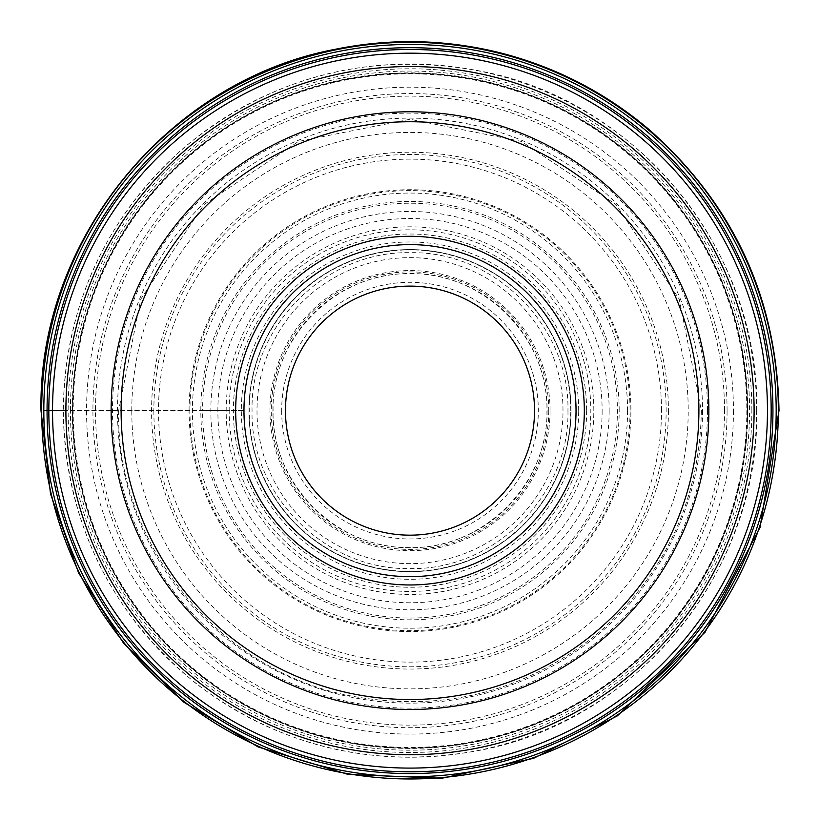 <?xml version="1.0" encoding="UTF-8"?>
<svg xmlns="http://www.w3.org/2000/svg" width="820" height="820" viewBox="0 0 820 820"><rect width="100%" height="100%" fill="white"/><g stroke="black" fill="none" stroke-linecap="round" stroke-linejoin="round"><path stroke-width="0.61" stroke-dasharray="4.1 3.07" d="M567.942 410.635C569.89 495.065 494.419 570.525 410 568.578C325.581 570.525 250.11 495.065 252.058 410.635C250.11 326.216 325.571 250.746 410 252.703C494.419 250.746 569.89 326.216 567.942 410.635M602.126 410.635A192.126 192.126 0 0 1 410 602.761A192.126 192.126 0 0 1 217.874 410.635A192.126 192.126 0 0 1 410 218.509A192.126 192.126 0 0 1 602.126 410.635M65.897 410.635A344.103 344.103 0 0 0 410 754.738A344.103 344.103 0 0 0 754.103 410.635A344.103 344.103 0 0 0 410 66.543A344.103 344.103 0 0 0 65.897 410.635L202.591 410.635A207.409 207.409 0 0 1 410 203.227A207.409 207.409 0 0 1 617.409 410.635A207.409 207.409 0 0 1 410 618.044A207.409 207.409 0 0 1 202.591 410.635L238.681 410.635M609.157 410.635A199.157 199.157 0 0 1 410 609.793A199.157 199.157 0 0 1 210.842 410.635A199.157 199.157 0 0 1 410 211.478A199.157 199.157 0 0 1 609.157 410.635M243.97 410.635L229.18 410.635A180.82 180.82 180 0 1 410 229.815A180.82 180.82 180 0 1 590.82 410.635A180.82 180.82 -137.8 0 1 410 591.456A180.82 180.82 -137.8 0 1 229.18 410.635L43.819 410.635M189.082 410.635A220.918 220.918 0 0 1 410 189.717A220.918 220.918 0 0 1 630.918 410.635A220.918 220.918 0 0 1 410 631.554A220.918 220.918 0 0 1 189.082 410.635M153.863 410.635A256.137 256.137 0 0 0 410 666.773A256.137 256.137 0 0 0 666.137 410.635A256.137 256.137 0 0 0 410 154.498A256.137 256.137 0 0 0 153.863 410.635M724.511 410.635A314.511 314.511 0 0 0 410 96.135A314.511 314.511 0 0 0 95.489 410.635A314.511 314.511 0 0 0 410 725.146A314.511 314.511 0 0 0 724.511 410.635M747.44 410.635A337.44 337.44 0 0 0 410 73.195A337.44 337.44 0 0 0 72.56 410.635A337.44 337.44 0 0 0 410 748.076A337.44 337.44 0 0 0 747.44 410.635A337.44 337.44 0 0 1 410 748.076A337.44 337.44 0 0 1 72.56 410.635A337.44 337.44 0 0 1 410 73.195A337.44 337.44 0 0 1 747.44 410.635A337.44 337.44 0 0 1 410 748.076A337.44 337.44 0 0 1 72.56 410.635A337.44 337.44 0 0 1 410 73.195A337.44 337.44 0 0 1 747.44 410.635M248.952 410.635A161.048 161.048 0 0 0 410 571.683A161.048 161.048 0 0 0 571.048 410.635A161.048 161.048 0 0 0 410 249.587A161.048 161.048 0 0 0 248.952 410.635A161.048 161.048 0 0 1 410 249.587A161.048 161.048 0 0 1 571.048 410.635A161.048 161.048 0 0 1 410 571.683A161.048 161.048 0 0 1 248.952 410.635A161.048 161.048 0 0 1 410 249.587A161.048 161.048 0 0 1 571.048 410.635A161.048 161.048 0 0 1 410 571.683A161.048 161.048 0 0 1 248.952 410.635M584.332 410.635A174.332 174.332 0 0 0 410 236.303A174.332 174.332 0 0 0 235.668 410.635A174.332 174.332 0 0 0 410 584.967A174.332 174.332 0 0 0 584.332 410.635A174.332 174.332 0 0 0 410 236.303A174.332 174.332 0 0 0 235.668 410.635A174.332 174.332 0 0 0 410 584.967A174.332 174.332 0 0 0 584.332 410.635M272.875 410.635A137.124 137.124 0 0 1 410 273.511A137.124 137.124 0 0 1 547.124 410.635A137.124 137.124 0 0 1 410 547.76A137.124 137.124 0 0 1 272.875 410.635M578.674 410.635A168.674 168.674 0 0 0 410 241.961A168.674 168.674 0 0 0 241.326 410.635A168.674 168.674 0 0 0 410 579.309A168.674 168.674 0 0 0 578.674 410.635M548.754 410.635A138.754 138.754 0 0 1 410 549.39A138.754 138.754 0 0 1 271.246 410.635A138.754 138.754 0 0 1 410 271.881A138.754 138.754 0 0 1 548.754 410.635M550.056 410.635A140.056 140.056 0 0 0 410 270.579A140.056 140.056 0 0 0 269.944 410.635A140.056 140.056 0 0 0 410 550.691A140.056 140.056 0 0 0 550.056 410.635M570.751 410.635A160.751 160.751 -162.2 0 0 410 249.885A160.751 160.751 -162.2 0 0 249.249 410.635A160.751 160.751 -10.2 0 0 410 571.386A160.751 160.751 -10.2 0 0 570.751 410.635M586.628 410.635A176.628 176.628 169.8 0 1 410 587.264A176.628 176.628 169.8 0 1 233.372 410.635A176.628 176.628 17.8 0 1 410 234.018A176.628 176.628 17.8 0 1 586.628 410.635M593.813 410.635A183.813 183.813 0 0 0 410 226.822A183.813 183.813 0 0 0 226.187 410.635A183.813 183.813 0 0 0 410 594.449A183.813 183.813 0 0 0 593.813 410.635M627.577 410.635A217.577 217.577 0 0 1 410 628.222A217.577 217.577 0 0 1 192.423 410.635A217.577 217.577 0 0 1 410 193.059A217.577 217.577 0 0 1 627.577 410.635M131.784 410.635A278.216 278.216 0 0 1 410 132.42A278.216 278.216 0 0 1 688.216 410.635A278.216 278.216 0 0 1 410 688.851A278.216 278.216 0 0 1 131.784 410.635M702.504 410.635A292.504 292.504 0 0 1 410 703.14A292.504 292.504 0 0 1 117.496 410.635A292.504 292.504 0 0 1 410 118.131A292.504 292.504 0 0 1 702.504 410.635M707.496 410.635A297.496 297.496 0 0 0 410 113.139A297.496 297.496 0 0 0 112.504 410.635A297.496 297.496 0 0 0 410 708.142A297.496 297.496 0 0 0 707.496 410.635M747.778 410.635A337.779 337.779 0 0 1 410 748.414A337.779 337.779 0 0 1 72.221 410.635A337.779 337.779 0 0 1 410 72.857A337.779 337.779 0 0 1 747.778 410.635M751.858 410.635A341.858 341.858 0 0 0 410 68.777A341.858 341.858 0 0 0 68.142 410.635A341.858 341.858 0 0 0 410 752.493A341.858 341.858 0 0 0 751.858 410.635M70.428 410.635A339.572 339.572 0 0 1 410 71.063A339.572 339.572 0 0 1 749.572 410.635A339.572 339.572 0 0 1 410 750.208A339.572 339.572 0 0 1 70.428 410.635M733.449 410.635A323.449 323.449 0 0 1 410 734.095A323.449 323.449 0 0 1 86.551 410.635A323.449 323.449 0 0 1 410 87.186A323.449 323.449 0 0 1 733.449 410.635M727.073 410.635A317.073 317.073 0 0 0 410 93.562A317.073 317.073 0 0 0 92.926 410.635A317.073 317.073 0 0 0 410 727.709A317.073 317.073 0 0 0 727.073 410.635M668.413 410.635A258.413 258.413 0 0 1 410 669.048A258.413 258.413 0 0 1 151.587 410.635A258.413 258.413 0 0 1 410 152.223A258.413 258.413 0 0 1 668.413 410.635M661.494 410.635A251.494 251.494 0 0 0 410 159.141A251.494 251.494 0 0 0 158.506 410.635A251.494 251.494 0 0 0 410 662.13A251.494 251.494 0 0 0 661.494 410.635M630.037 410.635A220.037 220.037 0 0 1 410 630.672A220.037 220.037 0 0 1 189.963 410.635A220.037 220.037 0 0 1 410 190.599A220.037 220.037 0 0 1 630.037 410.635M619.182 410.635A209.182 209.182 0 0 0 410 201.453A209.182 209.182 0 0 0 200.818 410.635A209.182 209.182 0 0 0 410 619.817A209.182 209.182 0 0 0 619.182 410.635M563.002 410.635A153.002 153.002 0 0 0 410 257.634A153.002 153.002 0 0 0 256.998 410.635A153.002 153.002 0 0 0 410 563.637A153.002 153.002 0 0 0 563.002 410.635M746.825 410.635A336.825 336.825 0 0 1 410 747.461A336.825 336.825 0 0 1 73.175 410.635A336.825 336.825 0 0 1 410 73.81A336.825 336.825 0 0 1 746.825 410.635M756.604 410.635A346.604 346.604 0 0 0 410 64.032A346.604 346.604 0 0 0 63.396 410.635A346.604 346.604 0 0 0 410 757.239A346.604 346.604 0 0 0 756.604 410.635M747.573 410.635A337.573 337.573 0 0 1 410 748.209A337.573 337.573 0 0 1 72.426 410.635A337.573 337.573 0 0 1 410 73.062A337.573 337.573 0 0 1 747.573 410.635M243.847 410.635A166.152 166.152 0 0 0 410 576.788A166.152 166.152 0 0 0 576.152 410.635A166.152 166.152 0 0 0 410 244.483A166.152 166.152 0 0 0 243.847 410.635M281.67 410.635A128.33 128.33 0 0 0 410 538.966A128.33 128.33 0 0 0 538.33 410.635A128.33 128.33 0 0 0 410 282.305A128.33 128.33 0 0 0 281.67 410.635M273.091 410.635C271.266 338.26 335.452 273.06 407.847 273.736C481.76 270.631 548.857 336.682 546.909 410.635C548.857 484.589 481.76 550.64 407.847 547.534C335.452 548.211 271.266 483.021 273.091 410.635M756.778 410.635C759.709 250.756 637.468 100.614 480.325 71.063C370.117 50.799 271.604 76.096 184.787 146.944C105.78 217.105 65.262 304.999 63.222 410.635C65.733 522.668 110.474 613.995 197.456 684.649C282.183 747.778 376.462 769.631 480.325 750.208C637.468 720.667 759.709 570.515 756.778 410.635M118.623 410.635C116.153 544.972 218.868 671.139 350.909 695.965C443.517 712.98 526.286 691.731 599.236 632.199C665.614 573.252 699.665 499.4 701.377 410.635L679.196 299.136L616.035 204.6L521.51 141.44L410.01 119.259L298.5 141.44L203.975 204.59L140.804 299.126L118.623 410.635"/><path stroke-width="1.23" d="M772.942 410.635A362.942 362.942 0 0 1 410 773.578A362.942 362.942 0 0 1 47.058 410.635A362.942 362.942 0 0 1 410 47.693A362.942 362.942 0 0 1 772.942 410.635M776.181 410.635A366.181 366.181 0 0 0 410 44.454A366.181 366.181 0 0 0 43.819 410.635A366.181 366.181 0 0 0 410 776.817A366.181 366.181 0 0 0 776.181 410.635M65.897 410.635A344.103 344.103 0 0 1 410 66.543A344.103 344.103 0 0 1 754.103 410.635A344.103 344.103 0 0 1 410 754.738A344.103 344.103 0 0 1 65.897 410.635L52.541 410.635A357.458 357.458 0 0 1 410 53.177A357.458 357.458 0 0 1 767.458 410.635A357.458 357.458 0 0 1 410 768.094A357.458 357.458 0 0 1 52.541 410.635L48.831 410.635A361.169 361.169 0 0 0 410 771.804A361.169 361.169 0 0 0 771.169 410.635A361.169 361.169 0 0 0 410 49.466A361.169 361.169 0 0 0 48.831 410.635L43.819 410.635M111.141 410.635A298.859 298.859 0 0 0 410 709.495A298.859 298.859 0 0 0 708.859 410.635A298.859 298.859 0 0 0 410 111.786A298.859 298.859 0 0 0 111.141 410.635A298.859 298.859 0 0 1 410.184 111.786A298.859 298.859 0 0 1 708.859 411.005A298.859 298.859 0 0 1 409.815 709.495A298.859 298.859 0 0 1 111.141 410.635M121.104 410.635A288.896 288.896 0 0 1 410.174 121.739A288.896 288.896 0 0 1 698.896 410.984A288.896 288.896 0 0 1 409.826 699.532A288.896 288.896 0 0 1 121.104 410.635M235.668 410.635A174.332 174.332 0 0 1 410 236.303A174.332 174.332 0 0 1 584.332 410.635A174.332 174.332 0 0 1 410 584.967A174.332 174.332 0 0 1 235.668 410.635M243.97 410.635A166.029 166.029 0 0 0 410 576.665A166.029 166.029 0 0 0 576.029 410.635A166.029 166.029 0 0 0 410 244.606A166.029 166.029 0 0 0 243.97 410.635A166.029 166.029 0 0 1 410.102 244.606A166.029 166.029 0 0 1 576.029 410.84A166.029 166.029 0 0 1 409.897 576.665A166.029 166.029 0 0 1 243.97 410.635L238.681 410.635M285.473 410.615A124.527 124.527 0 0 1 410.02 286.118A124.527 124.527 0 0 1 534.527 410.666A124.527 124.527 0 0 1 409.979 535.163A124.527 124.527 0 0 1 285.473 410.615M778.334 410.635A368.334 368.334 0 0 1 410 778.969A368.334 368.334 0 0 1 41.666 410.635A368.334 368.334 0 0 1 410 42.302A368.334 368.334 0 0 1 778.334 410.635M41 410.635C37.874 240.516 167.946 80.739 335.175 49.302C391.007 37.915 446.531 39.227 501.768 53.228C556.913 67.568 606.205 93.172 649.645 130.042C733.716 204.703 776.837 298.224 779 410.635L760.037 527.414L705.087 632.189L617.409 715.829L533.625 758.305L441.836 778.262L347.987 774.387L258.146 746.948L183.834 702.207L123.84 643.608L78.628 572.975L50.532 493.958L41 410.635"/></g></svg>
